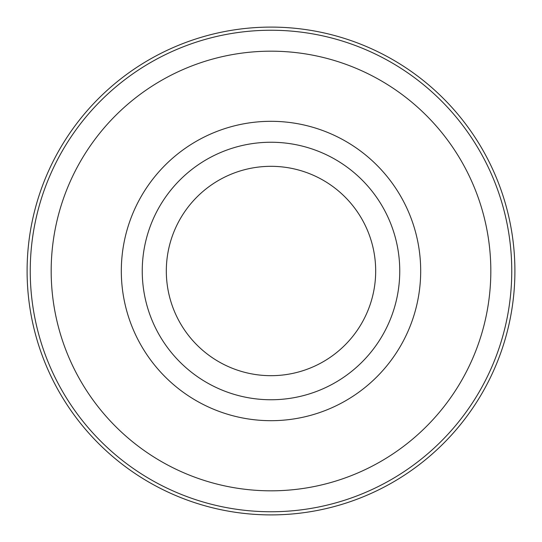 <?xml version="1.0" encoding="UTF-8"?>
<svg xmlns="http://www.w3.org/2000/svg" width="542" height="542" viewBox="0 0 542 542"><rect width="100%" height="100%" fill="white"/><g stroke="black" fill="none" stroke-linecap="round" stroke-linejoin="round"><path stroke-width="0.81" d="M271 399.752A128.752 128.752 0 0 1 142.248 271A128.752 128.752 0 0 1 271 142.248A128.752 128.752 0 0 1 399.752 271A128.752 128.752 0 0 1 271 399.752M271 420.687A149.687 149.687 0 0 1 121.313 271A149.687 149.687 0 0 1 271 121.313A149.687 149.687 0 0 1 420.687 271A149.687 149.687 0 0 1 271 420.687M271 51.178A219.822 219.822 0 0 1 490.822 271A219.822 219.822 0 0 1 271 490.822A219.822 219.822 0 0 1 51.178 271A219.822 219.822 0 0 1 271 51.178M271 30.244A240.756 240.756 0 0 1 511.756 271A240.756 240.756 0 0 1 271 511.756A240.756 240.756 0 0 1 30.244 271A240.756 240.756 0 0 1 271 30.244M166.319 271A104.681 104.681 0 0 0 271 375.681A104.681 104.681 0 0 0 375.681 271A104.681 104.681 0 0 0 271 166.319A104.681 104.681 0 0 0 166.319 271M271 27.1A243.9 243.9 0 0 1 514.9 271A243.9 243.9 0 0 1 271 514.9A243.9 243.9 0 0 1 27.1 271A243.9 243.9 0 0 1 271 27.1"/></g></svg>
